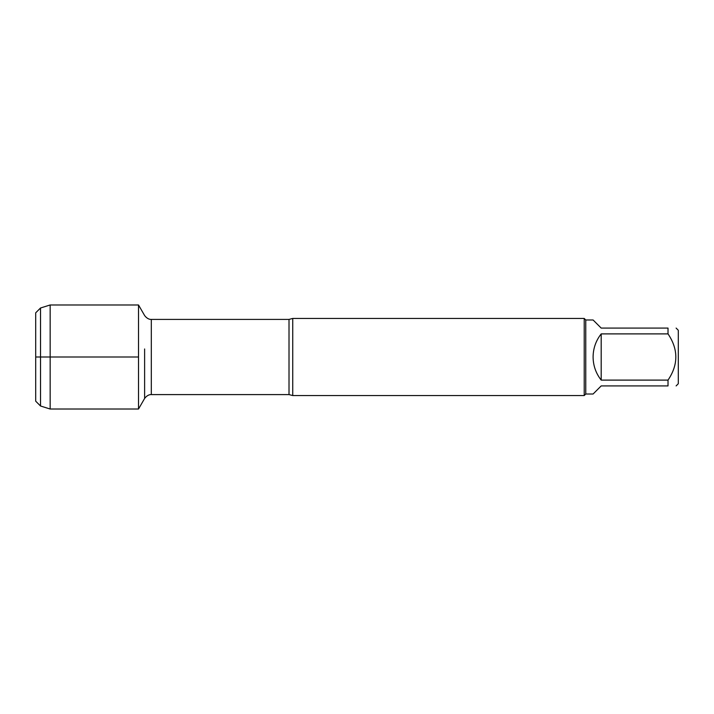 <?xml version="1.0" encoding="UTF-8"?>
<svg xmlns="http://www.w3.org/2000/svg" width="714" height="714" viewBox="0 0 714 714"><rect width="100%" height="100%" fill="white"/><g stroke="black" fill="none" stroke-linecap="round" stroke-linejoin="round"><path stroke-width="1.07" d="M292.74 318.444L292.74 395.556L584.222 395.556L584.222 318.444L292.74 318.444L289.009 319.408L151.306 319.408L151.306 394.592C151.85 394.628 148.11 393.816 144.621 398.448L144.621 348.967M40.519 405.998L35.7 401.179L35.7 312.821L40.519 308.002L40.519 405.998L50.159 409.024L138.516 409.024L138.516 304.976L138.516 357L35.7 357L138.516 357L138.516 409.024L144.621 398.448L144.621 365.032M676.113 328.083L678.3 330.27L678.3 383.73L676.113 385.917M601.188 385.917L593.093 394.012L585.766 394.012L585.766 319.988L593.093 319.988L601.188 328.083L668.018 328.083C678.425 328.083 678.425 328.083 668.018 328.083L668.018 333.893C678.425 349.316 678.425 364.72 668.018 380.107L668.018 385.917C678.425 385.917 678.425 385.917 668.018 385.917L601.188 385.917M601.188 333.893C595.887 340.685 593.182 348.387 593.093 357C593.182 365.613 595.887 373.315 601.188 380.107L601.188 333.893L668.018 333.893M601.188 380.107L668.018 380.107M50.159 409.024L50.159 304.976L138.516 304.976L144.621 315.552C148.11 320.184 151.85 319.372 151.306 319.408M292.74 395.556L289.009 394.592L289.009 319.408M289.009 394.592L151.306 394.592M585.766 319.988L584.222 318.444M585.766 394.012L584.222 395.556M40.519 308.002L50.159 304.976"/></g></svg>
